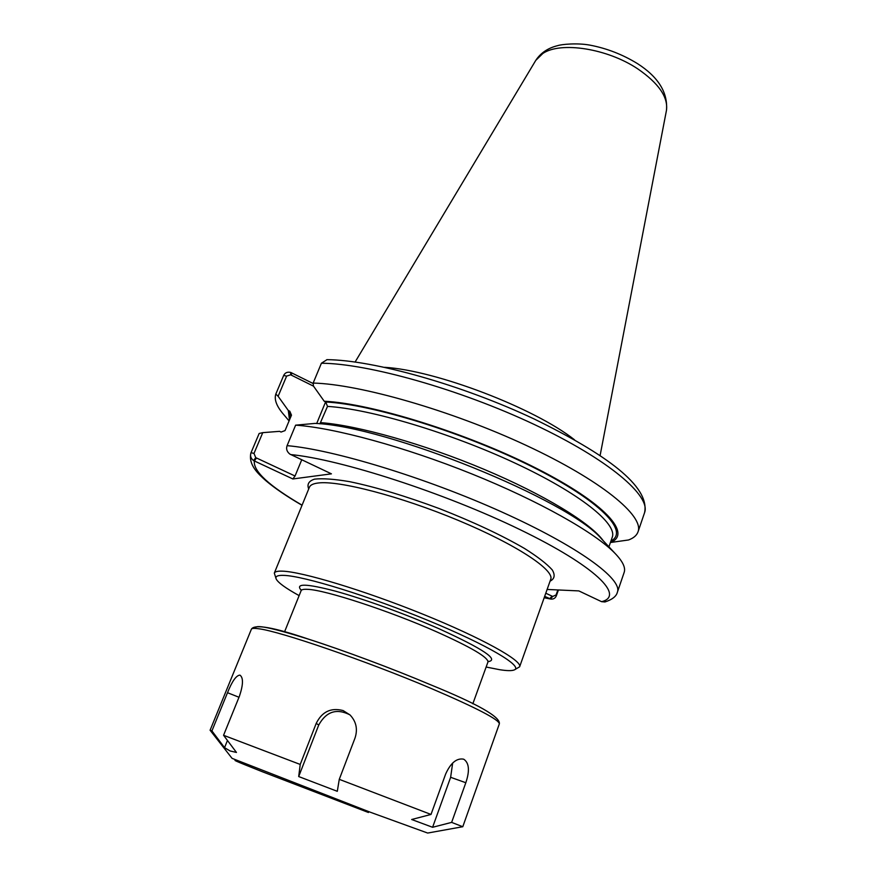 <?xml version="1.0" encoding="UTF-8"?>
<svg xmlns="http://www.w3.org/2000/svg" width="877" height="877" viewBox="0 0 877 877"><rect width="100%" height="100%" fill="white"/><g stroke="black" fill="none" stroke-linecap="round" stroke-linejoin="round"><path stroke-width="1.32" d="M514.536 669.809L519.633 666.783C522.604 660.787 482.043 638.083 422.889 614.185C363.823 590.265 301.535 571.53 282.153 571.146C277.516 571.004 274.896 571.661 274.315 573.109L276.102 578.765M253.585 460.589L255.733 457.63L253.99 453.431L262.76 432.646L259.154 433.479L250.899 453.003C250 455.963 250.899 458.496 253.585 460.589L292.852 478.963L331.429 473.843L289.892 454.122C286.878 451.721 285.946 448.903 287.097 445.659L295.626 425.159L315.073 423.405C386.768 426.047 569.381 500.197 601.567 538.927L614.963 553.299C595.055 532.701 539.289 501.096 471.881 473.942C404.494 446.81 334.203 427.779 295.626 425.159M544.672 596.371L550.909 599.09C553.573 599.298 555.404 598.147 556.402 595.647L558.408 589.98M547.127 589.454L578.842 590.912L601.589 601.677C625.071 595.965 596.009 566.454 520.225 529.73C444.716 492.995 340.353 459.285 290.693 454.571M486.132 667.024L499.901 669.743C507.005 670.839 511.762 670.916 514.174 669.973C523.898 666.663 488.193 645.242 428.743 620.719C369.425 596.174 303.53 575.871 283.753 575.378C277.439 575.159 274.94 576.408 276.255 579.127C278.294 582.843 285.924 588.346 299.134 595.615M275.816 394.058L278.119 396.283L286.626 376.123L290.649 374.808L290.758 372.451C287.393 371.673 285.036 372.67 283.677 375.466L275.816 394.058C273.986 399.682 276.759 406.676 284.115 415.029L289.081 420.938M290.649 374.808L313.527 386.165M313.21 383.556L290.758 372.451M262.76 432.646L279.577 431.341L281.057 432.054L285.036 430.607L291.482 415.161L289.783 411.214L288.314 410.502L289.487 419.94M288.314 410.502L278.119 396.283M610.436 542.479C632.394 534.181 605.645 503.398 536.384 468.329C467.408 433.249 371.541 403.409 324.216 401.238L313.451 386.066L313.155 383.063L321.41 363.231L327.011 359.658M610.425 542.512L628.513 539.98C633.589 538.116 636.757 535.398 638.028 531.835C644.31 516.038 601.37 480.399 526.299 445.439C451.403 410.469 359.482 384.17 313.155 383.063M301.732 459.789L295.045 476.014L292.852 478.963M295.045 476.014L255.733 457.63M601.589 601.677L604.955 601.962C612.278 599.572 616.432 596.294 617.408 592.128L624.161 572.396C625.805 567.737 622.736 561.379 614.963 553.299M603.716 541.241L601.567 538.927M557.86 589.947L556.095 594.935L552.707 596.448L550.383 598.969M552.707 596.448L545.79 593.214M325.597 401.918L316.685 423.536M324.216 401.238L325.762 402.006L327.494 406.402L319.919 423.843M574.512 439.805C534.521 408.046 435.672 370.302 384.696 367.32M224.545 747.664L211.916 730.903L227.505 692.709C232.021 681.396 236.121 675.542 239.794 675.126L240.112 675.246C243.444 677.866 243.225 684.838 239.454 696.13L223.558 735.288L236.461 752.444L230.059 750.942L224.545 747.664L227.45 740.473M298.695 776.551L300.219 764.437L316.213 723.382C322.023 711.675 330.991 707.41 343.115 710.567L350.011 714.93C356.226 721.497 357.893 729.193 355.021 738.028L339.267 779.335L337.305 791.317L298.695 776.551L318.746 724.994C326.266 711.477 336.669 708.101 349.945 714.865M465.819 782.733L451.633 822.385L432.591 827.285L411.675 819.502L431.013 814.448L445.659 774.007C450.646 763.023 456.544 758.057 463.341 759.12L463.988 759.372C469.195 763.154 469.798 770.938 465.819 782.733L450.635 777.296L432.591 827.285M452.664 763.001L450.635 777.296M211.916 730.903L210.085 730.245L251.381 629.215C254.363 623.887 273.438 627.208 308.605 639.18C343.905 650.504 392.348 668.592 430.728 684.827C477.801 704.012 500.668 717.035 499.331 723.909C499.375 719.743 476.54 707.871 430.826 688.313C366.378 660.94 279.379 631.1 258.682 628.765C254.198 628.118 251.765 628.272 251.381 629.215M300.219 764.437L223.558 735.288M431.013 814.448L339.267 779.335M499.331 723.909L462.782 826.737L451.633 822.385M274.315 573.109L309.417 487.217C310.305 485.025 313.188 483.622 318.055 483.019C338.423 480.179 400.515 496.272 458.276 520.39C516.147 544.464 554.812 570.116 550.712 579.357L519.633 666.783M550.087 581.133C554.604 578.875 555.327 575.137 552.247 569.897C546.831 563.845 537.59 556.709 524.523 548.476C501.567 535.156 473.218 521.881 439.476 508.649C405.503 496.031 375.52 487.031 349.528 481.648C334.29 479.072 322.648 478.239 314.591 479.138C308.792 480.991 306.829 484.257 308.704 488.949M256.522 458.002L254.341 461.006C253.146 471.168 269.064 485.891 302.072 505.174M544.222 597.632L549.715 598.717L552.061 596.141M488.127 661.653C499.473 659.855 483.205 648.936 439.311 628.897C406.281 614.328 363.988 598.98 335.431 591.153C306.27 583.512 294.88 583.227 301.228 590.287M488.467 661.236L487.941 662.025C488.292 657.399 471.223 647.358 436.724 631.868C389.388 610.841 325.093 589.859 307.706 589.344C303.771 589.103 301.567 589.541 301.118 590.681L301.25 589.739M286.626 376.123L283.677 375.466M291.537 372.78L291.416 375.181M326.836 359.658C373.624 360.03 461.982 384.915 534.257 419.031C605.821 454.089 650.23 486.22 644.562 512.716C651.151 496.02 608.726 459.526 534.082 424.391C459.614 389.245 367.901 363.495 321.41 363.231M253.99 453.431L251.03 452.664M617.408 592.128C622.736 579.204 578.162 546.327 501.721 511.949C425.455 477.57 332.854 449.473 287.097 445.659M556.095 594.935L556.402 595.647M610.962 540.966C629.554 531.594 600.548 500.844 532.328 466.816C464.361 432.789 372.023 404.275 325.762 402.006M289.783 411.214L290.112 418.472M608.923 546.82L612.245 537.261C617.561 523.865 580.015 493.4 515.007 463.089C450.153 432.767 369.831 408.89 327.494 406.402M603.223 540.703C590.835 523.262 544.398 494.705 484.115 469.359C423.876 444.014 357.871 425.466 320.818 422.637M666.476 110.294C668.208 97.117 658.693 83.348 637.93 68.987C607.542 48.487 560.677 41.241 542.863 53.453L535.77 60.381C540.725 52.872 548.092 47.939 557.849 45.604C561.379 44.354 577.187 42.765 589.881 45.122C606.774 48.334 622.692 54.517 637.612 63.703C658.353 77.066 667.967 92.6 666.476 110.294L600.098 455.558M227.505 692.709L238.993 697.259M316.213 723.382L318.746 724.994M462.749 826.726L427.669 833.051L370.094 812.146L232.054 758.353L210.118 730.256M430.596 684.784C391.8 668.384 342.699 650.076 307.421 638.818C271.311 627.548 254.078 624.084 255.722 628.425M368.439 812.497L262.07 771.628C235.179 760.962 228.316 757.914 241.482 762.475M301.118 590.681L284.532 631.9M487.941 662.025L472.824 703.803M644.562 512.716L638.028 531.835M250.899 453.003C248.202 465.117 258.452 474.018 265.884 480.706C274.994 488.401 287.042 496.601 302.028 505.295M544.178 597.763L550.909 599.09M535.77 60.381L355.119 362.004"/></g></svg>

